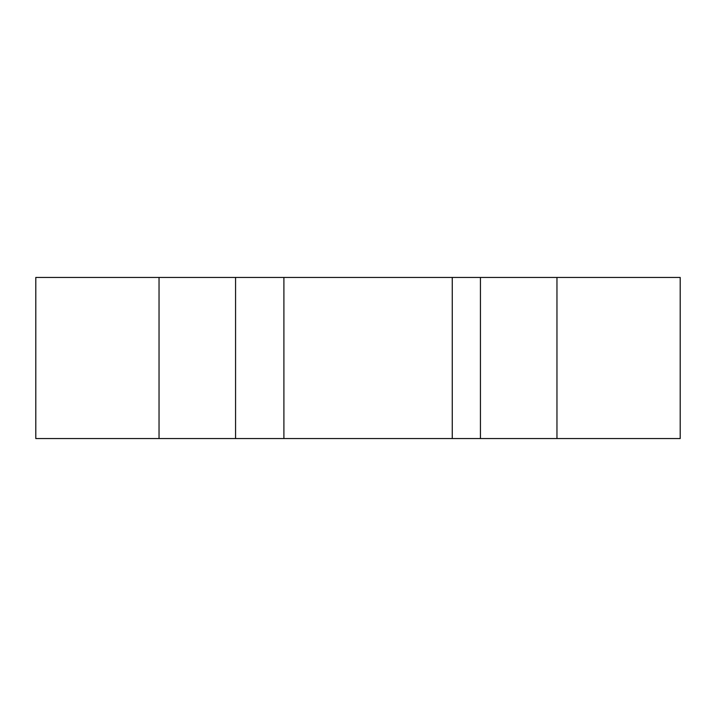 <?xml version="1.0" encoding="UTF-8"?>
<svg xmlns="http://www.w3.org/2000/svg" width="716" height="716" viewBox="0 0 716 716"><rect width="100%" height="100%" fill="white"/><g stroke="black" fill="none" stroke-linecap="round" stroke-linejoin="round"><path stroke-width="1.07" d="M480.436 277.45L480.436 438.55L680.2 438.55L680.2 277.45L35.8 277.45L35.8 438.55L159.041 438.55L159.041 277.45M480.436 438.55L235.564 438.55L235.564 277.45M235.564 438.55L159.041 438.55M556.958 438.55L556.958 277.45M452.261 438.55L452.261 277.45M283.903 438.55L283.903 277.45"/></g></svg>
